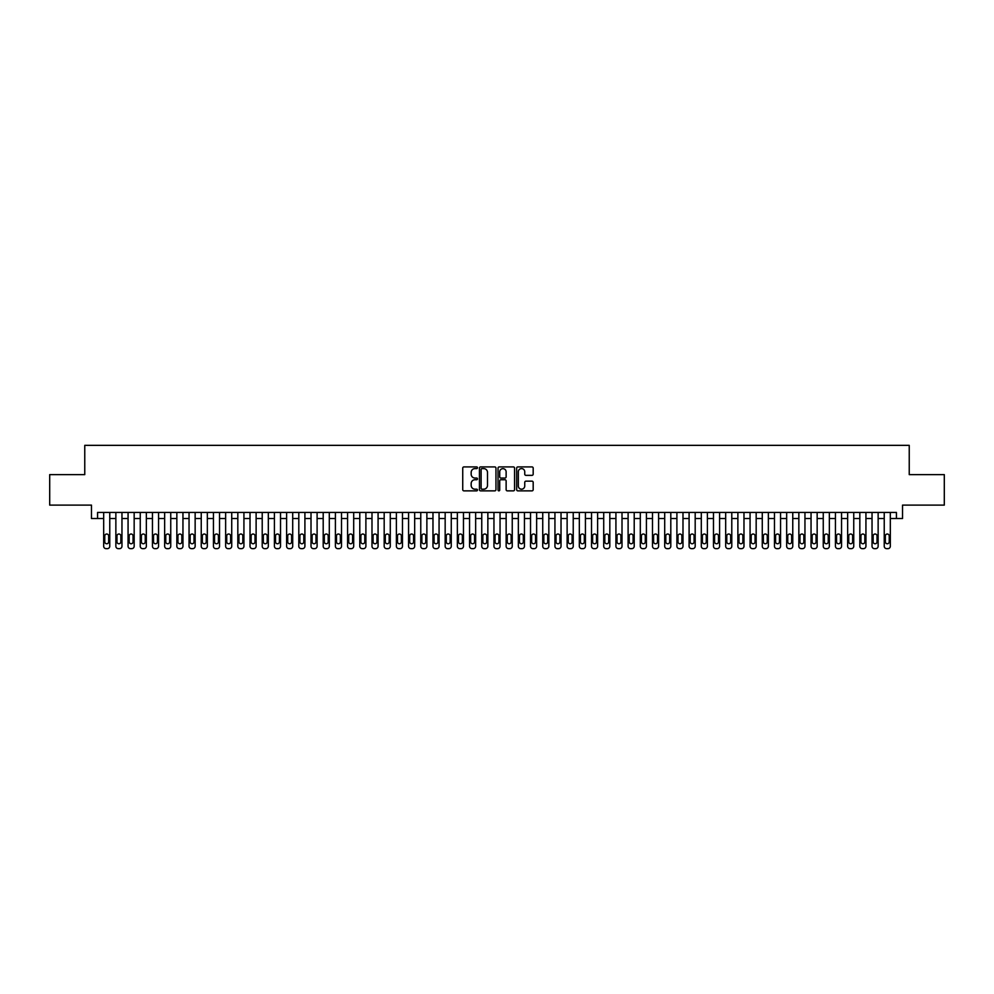 <?xml version="1.0" encoding="UTF-8"?>
<svg xmlns="http://www.w3.org/2000/svg" width="994" height="994" viewBox="0 0 994 994"><rect width="100%" height="100%" fill="white"/><g stroke="black" fill="none" stroke-linecap="round" stroke-linejoin="round"><path stroke-width="1.49" d="M477.48 467.752A0.832 0.832 0 0 0 476.648 466.919L463.925 466.919A1.193 1.193 0 0 0 462.732 468.112L462.732 489.657A1.193 1.193 0 0 0 463.925 490.862L476.648 490.862A0.832 0.832 0 0 0 477.48 490.017A0.832 0.832 0 0 0 476.648 489.185L475.008 489.185A3.827 3.827 0 0 1 471.168 485.358L471.168 483.556A3.827 3.827 0 0 1 475.008 479.729L476.648 479.729A0.832 0.832 0 0 0 477.48 478.884A0.832 0.832 0 0 0 476.648 478.052L475.008 478.052A3.827 3.827 0 0 1 471.168 474.225L471.168 472.423A3.827 3.827 0 0 1 475.008 468.596L476.648 468.596A0.832 0.832 0 0 0 477.48 467.752M531.989 475.356A1.193 1.193 0 0 0 533.182 474.163L533.182 468.112A1.193 1.193 0 0 0 531.989 466.919L517.862 466.919A1.193 1.193 0 0 0 516.669 468.112L516.669 489.657A1.193 1.193 0 0 0 517.862 490.862L531.989 490.862A1.193 1.193 0 0 0 533.182 489.657L533.182 482.363A1.193 1.193 0 0 0 531.989 481.158L525.938 481.158A1.193 1.193 0 0 0 524.745 482.363L524.745 485.979A3.206 3.206 0 0 1 521.539 489.185A3.206 3.206 0 0 1 518.334 485.979L518.334 471.79A3.206 3.206 0 0 1 521.539 468.596A3.206 3.206 0 0 1 524.745 471.79L524.745 474.163A1.193 1.193 0 0 0 525.938 475.356L531.989 475.356M97.574 518.533L97.574 512.432L896.426 512.432L896.426 518.533L902.527 518.533L902.527 505.114L944.3 505.114L944.3 474.623L909.237 474.623L909.237 445.349L84.763 445.349L84.763 474.623L49.7 474.623L49.7 505.114L91.473 505.114L91.473 518.533L103.674 518.533M495.956 468.112A1.193 1.193 0 0 0 494.751 466.919L480.624 466.919A1.193 1.193 0 0 0 479.431 468.112L479.431 489.657A1.193 1.193 0 0 0 480.624 490.862L494.751 490.862A1.193 1.193 0 0 0 495.956 489.657L495.956 468.112M499.249 466.919L513.376 466.919A1.193 1.193 0 0 1 514.569 468.112L514.569 489.657A1.193 1.193 0 0 1 513.376 490.862L507.325 490.862A1.193 1.193 0 0 1 506.132 489.657L506.132 480.922A1.193 1.193 0 0 0 504.927 479.729L500.926 479.729A1.193 1.193 0 0 0 499.721 480.922L499.721 490.017A0.832 0.832 0 0 1 498.889 490.862A0.832 0.832 0 0 1 498.044 490.017L498.044 468.112A1.193 1.193 0 0 1 499.249 466.919M109.762 512.432L109.762 546.215L109.762 518.533L115.863 518.533M121.964 512.432L121.964 546.215L121.964 518.533L128.064 518.533M134.165 512.432L134.165 546.215L134.165 518.533L140.253 518.533M146.354 512.432L146.354 546.215L146.354 518.533L152.455 518.533M158.555 512.432L158.555 546.215L158.555 518.533L164.656 518.533M170.744 512.432L170.744 546.215L170.744 518.533L176.845 518.533M182.946 512.432L182.946 546.215L182.946 518.533L189.046 518.533M195.147 512.432L195.147 546.215L195.147 518.533L201.235 518.533M207.336 512.432L207.336 546.215L207.336 518.533L213.437 518.533M219.537 512.432L219.537 546.215L219.537 518.533L225.638 518.533M231.726 512.432L231.726 546.215L231.726 518.533L237.827 518.533M243.928 512.432L243.928 546.215L243.928 518.533L250.028 518.533M256.117 512.432L256.117 546.215L256.117 518.533L262.217 518.533M268.318 512.432L268.318 546.215L268.318 518.533L274.419 518.533M280.519 512.432L280.519 546.215L280.519 518.533L286.607 518.533M292.708 512.432L292.708 546.215L292.708 518.533L298.809 518.533M304.909 512.432L304.909 546.215L304.909 518.533L311.01 518.533M317.098 512.432L317.098 546.215L317.098 518.533L323.199 518.533M329.3 512.432L329.3 546.215L329.3 518.533L335.4 518.533M341.501 512.432L341.501 546.215L341.501 518.533L347.589 518.533M353.69 512.432L353.69 546.215L353.69 518.533L359.791 518.533M365.891 512.432L365.891 546.215L365.891 518.533L371.992 518.533M378.08 512.432L378.08 546.215L378.08 518.533L384.181 518.533M390.282 512.432L390.282 546.215L390.282 518.533L396.382 518.533M402.483 512.432L402.483 546.215L402.483 518.533L408.571 518.533M414.672 512.432L414.672 546.215L414.672 518.533L420.773 518.533M426.873 512.432L426.873 546.215L426.873 518.533L432.974 518.533M439.062 512.432L439.062 546.215L439.062 518.533L445.163 518.533M451.264 512.432L451.264 546.215L451.264 518.533L457.364 518.533M463.465 512.432L463.465 546.215L463.465 518.533L469.553 518.533M475.654 512.432L475.654 546.215L475.654 518.533L481.755 518.533M487.855 512.432L487.855 546.215L487.855 518.533L493.956 518.533M500.044 512.432L500.044 546.215L500.044 518.533L506.145 518.533M512.245 512.432L512.245 546.215L512.245 518.533L518.346 518.533M524.447 512.432L524.447 546.215L524.447 518.533L530.535 518.533M536.636 512.432L536.636 546.215L536.636 518.533L542.736 518.533M548.837 512.432L548.837 546.215L548.837 518.533L554.938 518.533M561.026 512.432L561.026 546.215L561.026 518.533L567.127 518.533M573.227 512.432L573.227 546.215L573.227 518.533L579.328 518.533M585.429 512.432L585.429 546.215L585.429 518.533L591.517 518.533M597.618 512.432L597.618 546.215L597.618 518.533L603.718 518.533M609.819 512.432L609.819 546.215L609.819 518.533L615.92 518.533M622.008 512.432L622.008 546.215L622.008 518.533L628.109 518.533M634.209 512.432L634.209 546.215L634.209 518.533L640.31 518.533M646.411 512.432L646.411 546.215L646.411 518.533L652.499 518.533M658.6 512.432L658.6 546.215L658.6 518.533L664.7 518.533M670.801 512.432L670.801 546.215L670.801 518.533L676.902 518.533M682.99 512.432L682.99 546.215L682.99 518.533L689.091 518.533M695.191 512.432L695.191 546.215L695.191 518.533L701.292 518.533M707.393 512.432L707.393 546.215L707.393 518.533L713.481 518.533M719.581 512.432L719.581 546.215L719.581 518.533L725.682 518.533M731.783 512.432L731.783 546.215L731.783 518.533L737.883 518.533M743.972 512.432L743.972 546.215L743.972 518.533L750.072 518.533M756.173 512.432L756.173 546.215L756.173 518.533L762.274 518.533M768.362 512.432L768.362 546.215L768.362 518.533L774.463 518.533M780.563 512.432L780.563 546.215L780.563 518.533L786.664 518.533M792.765 512.432L792.765 546.215L792.765 518.533L798.853 518.533M804.954 512.432L804.954 546.215L804.954 518.533L811.054 518.533M817.155 512.432L817.155 546.215L817.155 518.533L823.256 518.533M829.344 512.432L829.344 546.215L829.344 518.533L835.445 518.533M841.545 512.432L841.545 546.215L841.545 518.533L847.646 518.533M853.747 512.432L853.747 546.215L853.747 518.533L859.835 518.533M865.936 512.432L865.936 546.215L865.936 518.533L872.036 518.533M878.137 512.432L878.137 546.215L878.137 518.533L884.238 518.533M890.326 512.432L890.326 546.215L890.326 518.533L896.426 518.533M481.941 468.596A0.832 0.832 0 0 0 481.108 469.429L481.108 488.34A0.832 0.832 0 0 0 481.941 489.185L483.68 489.185A3.827 3.827 0 0 0 487.507 485.358L487.507 472.423A3.827 3.827 0 0 0 483.68 468.596L481.941 468.596M506.132 471.852A3.206 3.206 0 0 0 502.927 468.659A3.206 3.206 0 0 0 499.721 471.852L499.721 476.859A1.193 1.193 0 0 0 500.926 478.052L504.927 478.052A1.193 1.193 0 0 0 506.132 476.859L506.132 471.852M104.768 541.817A1.951 1.951 90 0 0 106.718 543.768A1.951 1.951 90 0 0 108.669 541.817A1.951 1.951 -90 0 1 106.718 543.768A1.951 1.951 -90 0 1 104.768 541.817L104.768 535.965A1.951 1.951 -90 0 1 106.718 534.014A1.951 1.951 -90 0 1 108.669 535.965A1.951 1.951 90 0 0 106.718 534.014A1.951 1.951 90 0 0 104.768 535.965M103.674 512.432L103.674 546.215A2.435 2.435 90 0 0 106.109 548.651L107.327 548.651A2.435 2.435 90 0 0 109.762 546.215M108.669 535.965L108.669 541.817M106.109 548.651L107.327 548.651M116.957 541.817A1.951 1.951 90 0 0 118.92 543.768A1.951 1.951 90 0 0 120.87 541.817A1.951 1.951 -90 0 1 118.92 543.768A1.951 1.951 -90 0 1 116.957 541.817L116.957 535.965A1.951 1.951 -90 0 1 118.92 534.014A1.951 1.951 -90 0 1 120.87 535.965A1.951 1.951 90 0 0 118.92 534.014A1.951 1.951 90 0 0 116.957 535.965M115.863 512.432L115.863 546.215A2.435 2.435 90 0 0 118.298 548.651L119.528 548.651A2.435 2.435 90 0 0 121.964 546.215M129.158 541.817A1.951 1.951 90 0 0 131.109 543.768A1.951 1.951 90 0 0 133.059 541.817A1.951 1.951 -90 0 1 131.109 543.768A1.951 1.951 -90 0 1 129.158 541.817L129.158 535.965A1.951 1.951 -90 0 1 131.109 534.014A1.951 1.951 -90 0 1 133.059 535.965A1.951 1.951 90 0 0 131.109 534.014A1.951 1.951 90 0 0 129.158 535.965M128.064 512.432L128.064 546.215A2.435 2.435 90 0 0 130.5 548.651L131.717 548.651A2.435 2.435 90 0 0 134.165 546.215M141.359 541.817A1.951 1.951 90 0 0 143.31 543.768A1.951 1.951 90 0 0 145.261 541.817A1.951 1.951 -90 0 1 143.31 543.768A1.951 1.951 -90 0 1 141.359 541.817L141.359 535.965A1.951 1.951 -90 0 1 143.31 534.014A1.951 1.951 -90 0 1 145.261 535.965A1.951 1.951 90 0 0 143.31 534.014A1.951 1.951 90 0 0 141.359 535.965M140.253 512.432L140.253 546.215A2.435 2.435 90 0 0 142.701 548.651L143.919 548.651A2.435 2.435 90 0 0 146.354 546.215M153.548 541.817A1.951 1.951 90 0 0 155.499 543.768A1.951 1.951 90 0 0 157.45 541.817A1.951 1.951 -90 0 1 155.499 543.768A1.951 1.951 -90 0 1 153.548 541.817L153.548 535.965A1.951 1.951 -90 0 1 155.499 534.014A1.951 1.951 -90 0 1 157.45 535.965A1.951 1.951 90 0 0 155.499 534.014A1.951 1.951 90 0 0 153.548 535.965M152.455 512.432L152.455 546.215A2.435 2.435 90 0 0 154.89 548.651L156.108 548.651A2.435 2.435 90 0 0 158.555 546.215M120.87 535.965L120.87 541.817M118.298 548.651L119.528 548.651M133.059 535.965L133.059 541.817M130.5 548.651L131.717 548.651M145.261 535.965L145.261 541.817M142.701 548.651L143.919 548.651M157.45 535.965L157.45 541.817M154.89 548.651L156.108 548.651M165.75 541.817A1.951 1.951 90 0 0 167.7 543.768A1.951 1.951 90 0 0 169.651 541.817A1.951 1.951 -90 0 1 167.7 543.768A1.951 1.951 -90 0 1 165.75 541.817L165.75 535.965A1.951 1.951 -90 0 1 167.7 534.014A1.951 1.951 -90 0 1 169.651 535.965A1.951 1.951 90 0 0 167.7 534.014A1.951 1.951 90 0 0 165.75 535.965M164.656 512.432L164.656 546.215A2.435 2.435 90 0 0 167.091 548.651L168.309 548.651A2.435 2.435 90 0 0 170.744 546.215M169.651 535.965L169.651 541.817M167.091 548.651L168.309 548.651M177.938 541.817A1.951 1.951 90 0 0 179.902 543.768A1.951 1.951 90 0 0 181.852 541.817A1.951 1.951 -90 0 1 179.902 543.768A1.951 1.951 -90 0 1 177.938 541.817L177.938 535.965A1.951 1.951 -90 0 1 179.902 534.014A1.951 1.951 -90 0 1 181.852 535.965A1.951 1.951 90 0 0 179.902 534.014A1.951 1.951 90 0 0 177.938 535.965M176.845 512.432L176.845 546.215A2.435 2.435 90 0 0 179.28 548.651L180.51 548.651A2.435 2.435 90 0 0 182.946 546.215M190.14 541.817A1.951 1.951 90 0 0 192.09 543.768A1.951 1.951 90 0 0 194.041 541.817A1.951 1.951 -90 0 1 192.09 543.768A1.951 1.951 -90 0 1 190.14 541.817L190.14 535.965A1.951 1.951 -90 0 1 192.09 534.014A1.951 1.951 -90 0 1 194.041 535.965A1.951 1.951 90 0 0 192.09 534.014A1.951 1.951 90 0 0 190.14 535.965M189.046 512.432L189.046 546.215A2.435 2.435 90 0 0 191.482 548.651L192.699 548.651A2.435 2.435 90 0 0 195.147 546.215M202.341 541.817A1.951 1.951 90 0 0 204.292 543.768A1.951 1.951 90 0 0 206.243 541.817A1.951 1.951 -90 0 1 204.292 543.768A1.951 1.951 -90 0 1 202.341 541.817L202.341 535.965A1.951 1.951 -90 0 1 204.292 534.014A1.951 1.951 -90 0 1 206.243 535.965A1.951 1.951 90 0 0 204.292 534.014A1.951 1.951 90 0 0 202.341 535.965M201.235 512.432L201.235 546.215A2.435 2.435 90 0 0 203.683 548.651L204.901 548.651A2.435 2.435 90 0 0 207.336 546.215M214.53 541.817A1.951 1.951 90 0 0 216.481 543.768A1.951 1.951 90 0 0 218.431 541.817A1.951 1.951 -90 0 1 216.481 543.768A1.951 1.951 -90 0 1 214.53 541.817L214.53 535.965A1.951 1.951 -90 0 1 216.481 534.014A1.951 1.951 -90 0 1 218.431 535.965A1.951 1.951 90 0 0 216.481 534.014A1.951 1.951 90 0 0 214.53 535.965M213.437 512.432L213.437 546.215A2.435 2.435 90 0 0 215.872 548.651L217.09 548.651A2.435 2.435 90 0 0 219.537 546.215M226.731 541.817A1.951 1.951 90 0 0 228.682 543.768A1.951 1.951 90 0 0 230.633 541.817A1.951 1.951 -90 0 1 228.682 543.768A1.951 1.951 -90 0 1 226.731 541.817L226.731 535.965A1.951 1.951 -90 0 1 228.682 534.014A1.951 1.951 -90 0 1 230.633 535.965A1.951 1.951 90 0 0 228.682 534.014A1.951 1.951 90 0 0 226.731 535.965M225.638 512.432L225.638 546.215A2.435 2.435 90 0 0 228.073 548.651L229.291 548.651A2.435 2.435 90 0 0 231.726 546.215M181.852 535.965L181.852 541.817M179.28 548.651L180.51 548.651M194.041 535.965L194.041 541.817M191.482 548.651L192.699 548.651M206.243 535.965L206.243 541.817M203.683 548.651L204.901 548.651M218.431 535.965L218.431 541.817M215.872 548.651L217.09 548.651M230.633 535.965L230.633 541.817M228.073 548.651L229.291 548.651M238.92 541.817A1.951 1.951 90 0 0 240.883 543.768A1.951 1.951 90 0 0 242.834 541.817A1.951 1.951 -90 0 1 240.883 543.768A1.951 1.951 -90 0 1 238.92 541.817L238.92 535.965A1.951 1.951 -90 0 1 240.883 534.014A1.951 1.951 -90 0 1 242.834 535.965A1.951 1.951 90 0 0 240.883 534.014A1.951 1.951 90 0 0 238.92 535.965M237.827 512.432L237.827 546.215A2.435 2.435 90 0 0 240.262 548.651L241.492 548.651A2.435 2.435 90 0 0 243.928 546.215M242.834 535.965L242.834 541.817M240.262 548.651L241.492 548.651M251.122 541.817A1.951 1.951 90 0 0 253.072 543.768A1.951 1.951 90 0 0 255.023 541.817A1.951 1.951 -90 0 1 253.072 543.768A1.951 1.951 -90 0 1 251.122 541.817L251.122 535.965A1.951 1.951 -90 0 1 253.072 534.014A1.951 1.951 -90 0 1 255.023 535.965A1.951 1.951 90 0 0 253.072 534.014A1.951 1.951 90 0 0 251.122 535.965M250.028 512.432L250.028 546.215A2.435 2.435 90 0 0 252.464 548.651L253.681 548.651A2.435 2.435 90 0 0 256.117 546.215M255.023 535.965L255.023 541.817M252.464 548.651L253.681 548.651M263.323 541.817A1.951 1.951 90 0 0 265.274 543.768A1.951 1.951 90 0 0 267.224 541.817A1.951 1.951 -90 0 1 265.274 543.768A1.951 1.951 -90 0 1 263.323 541.817L263.323 535.965A1.951 1.951 -90 0 1 265.274 534.014A1.951 1.951 -90 0 1 267.224 535.965A1.951 1.951 90 0 0 265.274 534.014A1.951 1.951 90 0 0 263.323 535.965M262.217 512.432L262.217 546.215A2.435 2.435 90 0 0 264.665 548.651L265.883 548.651A2.435 2.435 90 0 0 268.318 546.215M267.224 535.965L267.224 541.817M264.665 548.651L265.883 548.651M275.512 541.817A1.951 1.951 90 0 0 277.463 543.768A1.951 1.951 90 0 0 279.413 541.817A1.951 1.951 -90 0 1 277.463 543.768A1.951 1.951 -90 0 1 275.512 541.817L275.512 535.965A1.951 1.951 -90 0 1 277.463 534.014A1.951 1.951 -90 0 1 279.413 535.965A1.951 1.951 90 0 0 277.463 534.014A1.951 1.951 90 0 0 275.512 535.965M274.419 512.432L274.419 546.215A2.435 2.435 90 0 0 276.854 548.651L278.072 548.651A2.435 2.435 90 0 0 280.519 546.215M279.413 535.965L279.413 541.817M276.854 548.651L278.072 548.651M287.713 541.817A1.951 1.951 90 0 0 289.664 543.768A1.951 1.951 90 0 0 291.615 541.817A1.951 1.951 -90 0 1 289.664 543.768A1.951 1.951 -90 0 1 287.713 541.817L287.713 535.965A1.951 1.951 -90 0 1 289.664 534.014A1.951 1.951 -90 0 1 291.615 535.965A1.951 1.951 90 0 0 289.664 534.014A1.951 1.951 90 0 0 287.713 535.965M286.607 512.432L286.607 546.215A2.435 2.435 90 0 0 289.055 548.651L290.273 548.651A2.435 2.435 90 0 0 292.708 546.215M291.615 535.965L291.615 541.817M289.055 548.651L290.273 548.651M299.902 541.817A1.951 1.951 90 0 0 301.853 543.768A1.951 1.951 90 0 0 303.816 541.817A1.951 1.951 -90 0 1 301.853 543.768A1.951 1.951 -90 0 1 299.902 541.817L299.902 535.965A1.951 1.951 -90 0 1 301.853 534.014A1.951 1.951 -90 0 1 303.816 535.965A1.951 1.951 90 0 0 301.853 534.014A1.951 1.951 90 0 0 299.902 535.965M298.809 512.432L298.809 546.215A2.435 2.435 90 0 0 301.244 548.651L302.474 548.651A2.435 2.435 90 0 0 304.909 546.215M303.816 535.965L303.816 541.817M301.244 548.651L302.474 548.651M312.104 541.817A1.951 1.951 90 0 0 314.054 543.768A1.951 1.951 90 0 0 316.005 541.817A1.951 1.951 -90 0 1 314.054 543.768A1.951 1.951 -90 0 1 312.104 541.817L312.104 535.965A1.951 1.951 -90 0 1 314.054 534.014A1.951 1.951 -90 0 1 316.005 535.965A1.951 1.951 90 0 0 314.054 534.014A1.951 1.951 90 0 0 312.104 535.965M311.01 512.432L311.01 546.215A2.435 2.435 90 0 0 313.445 548.651L314.663 548.651A2.435 2.435 90 0 0 317.098 546.215M324.305 541.817A1.951 1.951 90 0 0 326.256 543.768A1.951 1.951 90 0 0 328.206 541.817A1.951 1.951 -90 0 1 326.256 543.768A1.951 1.951 -90 0 1 324.305 541.817L324.305 535.965A1.951 1.951 -90 0 1 326.256 534.014A1.951 1.951 -90 0 1 328.206 535.965A1.951 1.951 90 0 0 326.256 534.014A1.951 1.951 90 0 0 324.305 535.965M323.199 512.432L323.199 546.215A2.435 2.435 90 0 0 325.647 548.651L326.864 548.651A2.435 2.435 90 0 0 329.3 546.215M336.494 541.817A1.951 1.951 90 0 0 338.445 543.768A1.951 1.951 90 0 0 340.395 541.817A1.951 1.951 -90 0 1 338.445 543.768A1.951 1.951 -90 0 1 336.494 541.817L336.494 535.965A1.951 1.951 -90 0 1 338.445 534.014A1.951 1.951 -90 0 1 340.395 535.965A1.951 1.951 90 0 0 338.445 534.014A1.951 1.951 90 0 0 336.494 535.965M335.4 512.432L335.4 546.215A2.435 2.435 90 0 0 337.836 548.651L339.053 548.651A2.435 2.435 90 0 0 341.501 546.215M348.695 541.817A1.951 1.951 90 0 0 350.646 543.768A1.951 1.951 90 0 0 352.597 541.817A1.951 1.951 -90 0 1 350.646 543.768A1.951 1.951 -90 0 1 348.695 541.817L348.695 535.965A1.951 1.951 -90 0 1 350.646 534.014A1.951 1.951 -90 0 1 352.597 535.965A1.951 1.951 90 0 0 350.646 534.014A1.951 1.951 90 0 0 348.695 535.965M347.589 512.432L347.589 546.215A2.435 2.435 90 0 0 350.037 548.651L351.255 548.651A2.435 2.435 90 0 0 353.69 546.215M360.884 541.817A1.951 1.951 90 0 0 362.835 543.768A1.951 1.951 90 0 0 364.798 541.817A1.951 1.951 -90 0 1 362.835 543.768A1.951 1.951 -90 0 1 360.884 541.817L360.884 535.965A1.951 1.951 -90 0 1 362.835 534.014A1.951 1.951 -90 0 1 364.798 535.965A1.951 1.951 90 0 0 362.835 534.014A1.951 1.951 90 0 0 360.884 535.965M359.791 512.432L359.791 546.215A2.435 2.435 90 0 0 362.226 548.651L363.456 548.651A2.435 2.435 90 0 0 365.891 546.215M373.085 541.817A1.951 1.951 90 0 0 375.036 543.768A1.951 1.951 90 0 0 376.987 541.817A1.951 1.951 -90 0 1 375.036 543.768A1.951 1.951 -90 0 1 373.085 541.817L373.085 535.965A1.951 1.951 -90 0 1 375.036 534.014A1.951 1.951 -90 0 1 376.987 535.965A1.951 1.951 90 0 0 375.036 534.014A1.951 1.951 90 0 0 373.085 535.965M371.992 512.432L371.992 546.215A2.435 2.435 90 0 0 374.427 548.651L375.645 548.651A2.435 2.435 90 0 0 378.08 546.215M385.287 541.817A1.951 1.951 90 0 0 387.238 543.768A1.951 1.951 90 0 0 389.188 541.817A1.951 1.951 -90 0 1 387.238 543.768A1.951 1.951 -90 0 1 385.287 541.817L385.287 535.965A1.951 1.951 -90 0 1 387.238 534.014A1.951 1.951 -90 0 1 389.188 535.965A1.951 1.951 90 0 0 387.238 534.014A1.951 1.951 90 0 0 385.287 535.965M384.181 512.432L384.181 546.215A2.435 2.435 90 0 0 386.629 548.651L387.846 548.651A2.435 2.435 90 0 0 390.282 546.215M397.476 541.817A1.951 1.951 90 0 0 399.426 543.768A1.951 1.951 90 0 0 401.377 541.817A1.951 1.951 -90 0 1 399.426 543.768A1.951 1.951 -90 0 1 397.476 541.817L397.476 535.965A1.951 1.951 -90 0 1 399.426 534.014A1.951 1.951 -90 0 1 401.377 535.965A1.951 1.951 90 0 0 399.426 534.014A1.951 1.951 90 0 0 397.476 535.965M396.382 512.432L396.382 546.215A2.435 2.435 90 0 0 398.818 548.651L400.035 548.651A2.435 2.435 90 0 0 402.483 546.215M409.677 541.817A1.951 1.951 90 0 0 411.628 543.768A1.951 1.951 90 0 0 413.579 541.817A1.951 1.951 -90 0 1 411.628 543.768A1.951 1.951 -90 0 1 409.677 541.817L409.677 535.965A1.951 1.951 -90 0 1 411.628 534.014A1.951 1.951 -90 0 1 413.579 535.965A1.951 1.951 90 0 0 411.628 534.014A1.951 1.951 90 0 0 409.677 535.965M408.571 512.432L408.571 546.215A2.435 2.435 90 0 0 411.019 548.651L412.237 548.651A2.435 2.435 90 0 0 414.672 546.215M421.866 541.817A1.951 1.951 90 0 0 423.817 543.768A1.951 1.951 90 0 0 425.767 541.817A1.951 1.951 -90 0 1 423.817 543.768A1.951 1.951 -90 0 1 421.866 541.817L421.866 535.965A1.951 1.951 -90 0 1 423.817 534.014A1.951 1.951 -90 0 1 425.767 535.965A1.951 1.951 90 0 0 423.817 534.014A1.951 1.951 90 0 0 421.866 535.965M420.773 512.432L420.773 546.215A2.435 2.435 90 0 0 423.208 548.651L424.438 548.651A2.435 2.435 90 0 0 426.873 546.215M434.067 541.817A1.951 1.951 90 0 0 436.018 543.768A1.951 1.951 90 0 0 437.969 541.817A1.951 1.951 -90 0 1 436.018 543.768A1.951 1.951 -90 0 1 434.067 541.817L434.067 535.965A1.951 1.951 -90 0 1 436.018 534.014A1.951 1.951 -90 0 1 437.969 535.965A1.951 1.951 90 0 0 436.018 534.014A1.951 1.951 90 0 0 434.067 535.965M432.974 512.432L432.974 546.215A2.435 2.435 90 0 0 435.409 548.651L436.627 548.651A2.435 2.435 90 0 0 439.062 546.215M446.269 541.817A1.951 1.951 90 0 0 448.219 543.768A1.951 1.951 90 0 0 450.17 541.817A1.951 1.951 -90 0 1 448.219 543.768A1.951 1.951 -90 0 1 446.269 541.817L446.269 535.965A1.951 1.951 -90 0 1 448.219 534.014A1.951 1.951 -90 0 1 450.17 535.965A1.951 1.951 90 0 0 448.219 534.014A1.951 1.951 90 0 0 446.269 535.965M445.163 512.432L445.163 546.215A2.435 2.435 90 0 0 447.611 548.651L448.828 548.651A2.435 2.435 90 0 0 451.264 546.215M458.458 541.817A1.951 1.951 90 0 0 460.408 543.768A1.951 1.951 90 0 0 462.359 541.817A1.951 1.951 -90 0 1 460.408 543.768A1.951 1.951 -90 0 1 458.458 541.817L458.458 535.965A1.951 1.951 -90 0 1 460.408 534.014A1.951 1.951 -90 0 1 462.359 535.965A1.951 1.951 90 0 0 460.408 534.014A1.951 1.951 90 0 0 458.458 535.965M457.364 512.432L457.364 546.215A2.435 2.435 90 0 0 459.8 548.651L461.017 548.651A2.435 2.435 90 0 0 463.465 546.215M470.659 541.817A1.951 1.951 90 0 0 472.61 543.768A1.951 1.951 90 0 0 474.56 541.817A1.951 1.951 -90 0 1 472.61 543.768A1.951 1.951 -90 0 1 470.659 541.817L470.659 535.965A1.951 1.951 -90 0 1 472.61 534.014A1.951 1.951 -90 0 1 474.56 535.965A1.951 1.951 90 0 0 472.61 534.014A1.951 1.951 90 0 0 470.659 535.965M469.553 512.432L469.553 546.215A2.435 2.435 90 0 0 472.001 548.651L473.219 548.651A2.435 2.435 90 0 0 475.654 546.215M482.848 541.817A1.951 1.951 90 0 0 484.799 543.768A1.951 1.951 90 0 0 486.749 541.817A1.951 1.951 -90 0 1 484.799 543.768A1.951 1.951 -90 0 1 482.848 541.817L482.848 535.965A1.951 1.951 -90 0 1 484.799 534.014A1.951 1.951 -90 0 1 486.749 535.965A1.951 1.951 90 0 0 484.799 534.014A1.951 1.951 90 0 0 482.848 535.965M481.755 512.432L481.755 546.215A2.435 2.435 90 0 0 484.19 548.651L485.407 548.651A2.435 2.435 90 0 0 487.855 546.215M495.049 541.817A1.951 1.951 90 0 0 497 543.768A1.951 1.951 90 0 0 498.951 541.817A1.951 1.951 -90 0 1 497 543.768A1.951 1.951 -90 0 1 495.049 541.817L495.049 535.965A1.951 1.951 -90 0 1 497 534.014A1.951 1.951 -90 0 1 498.951 535.965A1.951 1.951 90 0 0 497 534.014A1.951 1.951 90 0 0 495.049 535.965M493.956 512.432L493.956 546.215A2.435 2.435 90 0 0 496.391 548.651L497.609 548.651A2.435 2.435 90 0 0 500.044 546.215M507.251 541.817A1.951 1.951 90 0 0 509.201 543.768A1.951 1.951 90 0 0 511.152 541.817A1.951 1.951 -90 0 1 509.201 543.768A1.951 1.951 -90 0 1 507.251 541.817L507.251 535.965A1.951 1.951 -90 0 1 509.201 534.014A1.951 1.951 -90 0 1 511.152 535.965A1.951 1.951 90 0 0 509.201 534.014A1.951 1.951 90 0 0 507.251 535.965M506.145 512.432L506.145 546.215A2.435 2.435 90 0 0 508.593 548.651L509.81 548.651A2.435 2.435 90 0 0 512.245 546.215M519.44 541.817A1.951 1.951 90 0 0 521.39 543.768A1.951 1.951 90 0 0 523.341 541.817A1.951 1.951 -90 0 1 521.39 543.768A1.951 1.951 -90 0 1 519.44 541.817L519.44 535.965A1.951 1.951 -90 0 1 521.39 534.014A1.951 1.951 -90 0 1 523.341 535.965A1.951 1.951 90 0 0 521.39 534.014A1.951 1.951 90 0 0 519.44 535.965M518.346 512.432L518.346 546.215A2.435 2.435 90 0 0 520.781 548.651L521.999 548.651A2.435 2.435 90 0 0 524.447 546.215M316.005 535.965L316.005 541.817M313.445 548.651L314.663 548.651M328.206 535.965L328.206 541.817M325.647 548.651L326.864 548.651M340.395 535.965L340.395 541.817M337.836 548.651L339.053 548.651M352.597 535.965L352.597 541.817M350.037 548.651L351.255 548.651M364.798 535.965L364.798 541.817M362.226 548.651L363.456 548.651M376.987 535.965L376.987 541.817M374.427 548.651L375.645 548.651M389.188 535.965L389.188 541.817M386.629 548.651L387.846 548.651M401.377 535.965L401.377 541.817M398.818 548.651L400.035 548.651M413.579 535.965L413.579 541.817M411.019 548.651L412.237 548.651M425.767 535.965L425.767 541.817M423.208 548.651L424.438 548.651M437.969 535.965L437.969 541.817M435.409 548.651L436.627 548.651M450.17 535.965L450.17 541.817M447.611 548.651L448.828 548.651M462.359 535.965L462.359 541.817M459.8 548.651L461.017 548.651M474.56 535.965L474.56 541.817M472.001 548.651L473.219 548.651M486.749 535.965L486.749 541.817M484.19 548.651L485.407 548.651M498.951 535.965L498.951 541.817M496.391 548.651L497.609 548.651M511.152 535.965L511.152 541.817M508.593 548.651L509.81 548.651M523.341 535.965L523.341 541.817M520.781 548.651L521.999 548.651M531.641 541.817A1.951 1.951 90 0 0 533.592 543.768A1.951 1.951 90 0 0 535.542 541.817A1.951 1.951 -90 0 1 533.592 543.768A1.951 1.951 -90 0 1 531.641 541.817L531.641 535.965A1.951 1.951 -90 0 1 533.592 534.014A1.951 1.951 -90 0 1 535.542 535.965A1.951 1.951 90 0 0 533.592 534.014A1.951 1.951 90 0 0 531.641 535.965M530.535 512.432L530.535 546.215A2.435 2.435 90 0 0 532.983 548.651L534.2 548.651A2.435 2.435 90 0 0 536.636 546.215M543.83 541.817A1.951 1.951 90 0 0 545.781 543.768A1.951 1.951 90 0 0 547.731 541.817A1.951 1.951 -90 0 1 545.781 543.768A1.951 1.951 -90 0 1 543.83 541.817L543.83 535.965A1.951 1.951 -90 0 1 545.781 534.014A1.951 1.951 -90 0 1 547.731 535.965A1.951 1.951 90 0 0 545.781 534.014A1.951 1.951 90 0 0 543.83 535.965M542.736 512.432L542.736 546.215A2.435 2.435 90 0 0 545.172 548.651L546.389 548.651A2.435 2.435 90 0 0 548.837 546.215M556.031 541.817A1.951 1.951 90 0 0 557.982 543.768A1.951 1.951 90 0 0 559.933 541.817A1.951 1.951 -90 0 1 557.982 543.768A1.951 1.951 -90 0 1 556.031 541.817L556.031 535.965A1.951 1.951 -90 0 1 557.982 534.014A1.951 1.951 -90 0 1 559.933 535.965A1.951 1.951 90 0 0 557.982 534.014A1.951 1.951 90 0 0 556.031 535.965M554.938 512.432L554.938 546.215A2.435 2.435 90 0 0 557.373 548.651L558.591 548.651A2.435 2.435 90 0 0 561.026 546.215M568.233 541.817A1.951 1.951 90 0 0 570.183 543.768A1.951 1.951 90 0 0 572.134 541.817A1.951 1.951 -90 0 1 570.183 543.768A1.951 1.951 -90 0 1 568.233 541.817L568.233 535.965A1.951 1.951 -90 0 1 570.183 534.014A1.951 1.951 -90 0 1 572.134 535.965A1.951 1.951 90 0 0 570.183 534.014A1.951 1.951 90 0 0 568.233 535.965M567.127 512.432L567.127 546.215A2.435 2.435 90 0 0 569.562 548.651L570.792 548.651A2.435 2.435 90 0 0 573.227 546.215M580.421 541.817A1.951 1.951 90 0 0 582.372 543.768A1.951 1.951 90 0 0 584.323 541.817A1.951 1.951 -90 0 1 582.372 543.768A1.951 1.951 -90 0 1 580.421 541.817L580.421 535.965A1.951 1.951 -90 0 1 582.372 534.014A1.951 1.951 -90 0 1 584.323 535.965A1.951 1.951 90 0 0 582.372 534.014A1.951 1.951 90 0 0 580.421 535.965M579.328 512.432L579.328 546.215A2.435 2.435 90 0 0 581.763 548.651L582.981 548.651A2.435 2.435 90 0 0 585.429 546.215M592.623 541.817A1.951 1.951 90 0 0 594.574 543.768A1.951 1.951 90 0 0 596.524 541.817A1.951 1.951 -90 0 1 594.574 543.768A1.951 1.951 -90 0 1 592.623 541.817L592.623 535.965A1.951 1.951 -90 0 1 594.574 534.014A1.951 1.951 -90 0 1 596.524 535.965A1.951 1.951 90 0 0 594.574 534.014A1.951 1.951 90 0 0 592.623 535.965M591.517 512.432L591.517 546.215A2.435 2.435 90 0 0 593.965 548.651L595.182 548.651A2.435 2.435 90 0 0 597.618 546.215M604.812 541.817A1.951 1.951 90 0 0 606.762 543.768A1.951 1.951 90 0 0 608.713 541.817A1.951 1.951 -90 0 1 606.762 543.768A1.951 1.951 -90 0 1 604.812 541.817L604.812 535.965A1.951 1.951 -90 0 1 606.762 534.014A1.951 1.951 -90 0 1 608.713 535.965A1.951 1.951 90 0 0 606.762 534.014A1.951 1.951 90 0 0 604.812 535.965M603.718 512.432L603.718 546.215A2.435 2.435 90 0 0 606.154 548.651L607.371 548.651A2.435 2.435 90 0 0 609.819 546.215M617.013 541.817A1.951 1.951 90 0 0 618.964 543.768A1.951 1.951 90 0 0 620.915 541.817A1.951 1.951 -90 0 1 618.964 543.768A1.951 1.951 -90 0 1 617.013 541.817L617.013 535.965A1.951 1.951 -90 0 1 618.964 534.014A1.951 1.951 -90 0 1 620.915 535.965A1.951 1.951 90 0 0 618.964 534.014A1.951 1.951 90 0 0 617.013 535.965M615.92 512.432L615.92 546.215A2.435 2.435 90 0 0 618.355 548.651L619.573 548.651A2.435 2.435 90 0 0 622.008 546.215M629.202 541.817A1.951 1.951 90 0 0 631.165 543.768A1.951 1.951 90 0 0 633.116 541.817A1.951 1.951 -90 0 1 631.165 543.768A1.951 1.951 -90 0 1 629.202 541.817L629.202 535.965A1.951 1.951 -90 0 1 631.165 534.014A1.951 1.951 -90 0 1 633.116 535.965A1.951 1.951 90 0 0 631.165 534.014A1.951 1.951 90 0 0 629.202 535.965M628.109 512.432L628.109 546.215A2.435 2.435 90 0 0 630.544 548.651L631.774 548.651A2.435 2.435 90 0 0 634.209 546.215M641.403 541.817A1.951 1.951 90 0 0 643.354 543.768A1.951 1.951 90 0 0 645.305 541.817A1.951 1.951 -90 0 1 643.354 543.768A1.951 1.951 -90 0 1 641.403 541.817L641.403 535.965A1.951 1.951 -90 0 1 643.354 534.014A1.951 1.951 -90 0 1 645.305 535.965A1.951 1.951 90 0 0 643.354 534.014A1.951 1.951 90 0 0 641.403 535.965M640.31 512.432L640.31 546.215A2.435 2.435 90 0 0 642.745 548.651L643.963 548.651A2.435 2.435 90 0 0 646.411 546.215M535.542 535.965L535.542 541.817M532.983 548.651L534.2 548.651M547.731 535.965L547.731 541.817M545.172 548.651L546.389 548.651M559.933 535.965L559.933 541.817M557.373 548.651L558.591 548.651M572.134 535.965L572.134 541.817M569.562 548.651L570.792 548.651M584.323 535.965L584.323 541.817M581.763 548.651L582.981 548.651M596.524 535.965L596.524 541.817M593.965 548.651L595.182 548.651M608.713 535.965L608.713 541.817M606.154 548.651L607.371 548.651M620.915 535.965L620.915 541.817M618.355 548.651L619.573 548.651M633.116 535.965L633.116 541.817M630.544 548.651L631.774 548.651M645.305 535.965L645.305 541.817M642.745 548.651L643.963 548.651M653.605 541.817A1.951 1.951 90 0 0 655.555 543.768A1.951 1.951 90 0 0 657.506 541.817A1.951 1.951 -90 0 1 655.555 543.768A1.951 1.951 -90 0 1 653.605 541.817L653.605 535.965A1.951 1.951 -90 0 1 655.555 534.014A1.951 1.951 -90 0 1 657.506 535.965A1.951 1.951 90 0 0 655.555 534.014A1.951 1.951 90 0 0 653.605 535.965M652.499 512.432L652.499 546.215A2.435 2.435 90 0 0 654.947 548.651L656.164 548.651A2.435 2.435 90 0 0 658.6 546.215M657.506 535.965L657.506 541.817M654.947 548.651L656.164 548.651M665.794 541.817A1.951 1.951 90 0 0 667.744 543.768A1.951 1.951 90 0 0 669.695 541.817A1.951 1.951 -90 0 1 667.744 543.768A1.951 1.951 -90 0 1 665.794 541.817L665.794 535.965A1.951 1.951 -90 0 1 667.744 534.014A1.951 1.951 -90 0 1 669.695 535.965A1.951 1.951 90 0 0 667.744 534.014A1.951 1.951 90 0 0 665.794 535.965M664.7 512.432L664.7 546.215A2.435 2.435 90 0 0 667.136 548.651L668.353 548.651A2.435 2.435 90 0 0 670.801 546.215M677.995 541.817A1.951 1.951 90 0 0 679.946 543.768A1.951 1.951 90 0 0 681.896 541.817A1.951 1.951 -90 0 1 679.946 543.768A1.951 1.951 -90 0 1 677.995 541.817L677.995 535.965A1.951 1.951 -90 0 1 679.946 534.014A1.951 1.951 -90 0 1 681.896 535.965A1.951 1.951 90 0 0 679.946 534.014A1.951 1.951 90 0 0 677.995 535.965M676.902 512.432L676.902 546.215A2.435 2.435 90 0 0 679.337 548.651L680.555 548.651A2.435 2.435 90 0 0 682.99 546.215M690.184 541.817A1.951 1.951 90 0 0 692.147 543.768A1.951 1.951 90 0 0 694.098 541.817A1.951 1.951 -90 0 1 692.147 543.768A1.951 1.951 -90 0 1 690.184 541.817L690.184 535.965A1.951 1.951 -90 0 1 692.147 534.014A1.951 1.951 -90 0 1 694.098 535.965A1.951 1.951 90 0 0 692.147 534.014A1.951 1.951 90 0 0 690.184 535.965M689.091 512.432L689.091 546.215A2.435 2.435 90 0 0 691.526 548.651L692.756 548.651A2.435 2.435 90 0 0 695.191 546.215M702.385 541.817A1.951 1.951 90 0 0 704.336 543.768A1.951 1.951 90 0 0 706.287 541.817A1.951 1.951 -90 0 1 704.336 543.768A1.951 1.951 -90 0 1 702.385 541.817L702.385 535.965A1.951 1.951 -90 0 1 704.336 534.014A1.951 1.951 -90 0 1 706.287 535.965A1.951 1.951 90 0 0 704.336 534.014A1.951 1.951 90 0 0 702.385 535.965M701.292 512.432L701.292 546.215A2.435 2.435 90 0 0 703.727 548.651L704.945 548.651A2.435 2.435 90 0 0 707.393 546.215M714.587 541.817A1.951 1.951 90 0 0 716.537 543.768A1.951 1.951 90 0 0 718.488 541.817A1.951 1.951 -90 0 1 716.537 543.768A1.951 1.951 -90 0 1 714.587 541.817L714.587 535.965A1.951 1.951 -90 0 1 716.537 534.014A1.951 1.951 -90 0 1 718.488 535.965A1.951 1.951 90 0 0 716.537 534.014A1.951 1.951 90 0 0 714.587 535.965M713.481 512.432L713.481 546.215A2.435 2.435 90 0 0 715.928 548.651L717.146 548.651A2.435 2.435 90 0 0 719.581 546.215M726.776 541.817A1.951 1.951 90 0 0 728.726 543.768A1.951 1.951 90 0 0 730.677 541.817A1.951 1.951 -90 0 1 728.726 543.768A1.951 1.951 -90 0 1 726.776 541.817L726.776 535.965A1.951 1.951 -90 0 1 728.726 534.014A1.951 1.951 -90 0 1 730.677 535.965A1.951 1.951 90 0 0 728.726 534.014A1.951 1.951 90 0 0 726.776 535.965M725.682 512.432L725.682 546.215A2.435 2.435 90 0 0 728.117 548.651L729.335 548.651A2.435 2.435 90 0 0 731.783 546.215M738.977 541.817A1.951 1.951 90 0 0 740.928 543.768A1.951 1.951 90 0 0 742.878 541.817A1.951 1.951 -90 0 1 740.928 543.768A1.951 1.951 -90 0 1 738.977 541.817L738.977 535.965A1.951 1.951 -90 0 1 740.928 534.014A1.951 1.951 -90 0 1 742.878 535.965A1.951 1.951 90 0 0 740.928 534.014A1.951 1.951 90 0 0 738.977 535.965M737.883 512.432L737.883 546.215A2.435 2.435 90 0 0 740.319 548.651L741.536 548.651A2.435 2.435 90 0 0 743.972 546.215M751.166 541.817A1.951 1.951 90 0 0 753.117 543.768A1.951 1.951 90 0 0 755.08 541.817A1.951 1.951 -90 0 1 753.117 543.768A1.951 1.951 -90 0 1 751.166 541.817L751.166 535.965A1.951 1.951 -90 0 1 753.117 534.014A1.951 1.951 -90 0 1 755.08 535.965A1.951 1.951 90 0 0 753.117 534.014A1.951 1.951 90 0 0 751.166 535.965M750.072 512.432L750.072 546.215A2.435 2.435 90 0 0 752.508 548.651L753.738 548.651A2.435 2.435 90 0 0 756.173 546.215M763.367 541.817A1.951 1.951 90 0 0 765.318 543.768A1.951 1.951 90 0 0 767.269 541.817A1.951 1.951 -90 0 1 765.318 543.768A1.951 1.951 -90 0 1 763.367 541.817L763.367 535.965A1.951 1.951 -90 0 1 765.318 534.014A1.951 1.951 -90 0 1 767.269 535.965A1.951 1.951 90 0 0 765.318 534.014A1.951 1.951 90 0 0 763.367 535.965M762.274 512.432L762.274 546.215A2.435 2.435 90 0 0 764.709 548.651L765.927 548.651A2.435 2.435 90 0 0 768.362 546.215M775.568 541.817A1.951 1.951 90 0 0 777.519 543.768A1.951 1.951 90 0 0 779.47 541.817A1.951 1.951 -90 0 1 777.519 543.768A1.951 1.951 -90 0 1 775.568 541.817L775.568 535.965A1.951 1.951 -90 0 1 777.519 534.014A1.951 1.951 -90 0 1 779.47 535.965A1.951 1.951 90 0 0 777.519 534.014A1.951 1.951 90 0 0 775.568 535.965M774.463 512.432L774.463 546.215A2.435 2.435 90 0 0 776.91 548.651L778.128 548.651A2.435 2.435 90 0 0 780.563 546.215M669.695 535.965L669.695 541.817M667.136 548.651L668.353 548.651M681.896 535.965L681.896 541.817M679.337 548.651L680.555 548.651M694.098 535.965L694.098 541.817M691.526 548.651L692.756 548.651M706.287 535.965L706.287 541.817M703.727 548.651L704.945 548.651M718.488 535.965L718.488 541.817M715.928 548.651L717.146 548.651M730.677 535.965L730.677 541.817M728.117 548.651L729.335 548.651M742.878 535.965L742.878 541.817M740.319 548.651L741.536 548.651M755.08 535.965L755.08 541.817M752.508 548.651L753.738 548.651M767.269 535.965L767.269 541.817M764.709 548.651L765.927 548.651M779.47 535.965L779.47 541.817M776.91 548.651L778.128 548.651M787.757 541.817A1.951 1.951 90 0 0 789.708 543.768A1.951 1.951 90 0 0 791.659 541.817A1.951 1.951 -90 0 1 789.708 543.768A1.951 1.951 -90 0 1 787.757 541.817L787.757 535.965A1.951 1.951 -90 0 1 789.708 534.014A1.951 1.951 -90 0 1 791.659 535.965A1.951 1.951 90 0 0 789.708 534.014A1.951 1.951 90 0 0 787.757 535.965M786.664 512.432L786.664 546.215A2.435 2.435 90 0 0 789.099 548.651L790.317 548.651A2.435 2.435 90 0 0 792.765 546.215M791.659 535.965L791.659 541.817M789.099 548.651L790.317 548.651M799.959 541.817A1.951 1.951 90 0 0 801.909 543.768A1.951 1.951 90 0 0 803.86 541.817A1.951 1.951 -90 0 1 801.909 543.768A1.951 1.951 -90 0 1 799.959 541.817L799.959 535.965A1.951 1.951 -90 0 1 801.909 534.014A1.951 1.951 -90 0 1 803.86 535.965A1.951 1.951 90 0 0 801.909 534.014A1.951 1.951 90 0 0 799.959 535.965M798.853 512.432L798.853 546.215A2.435 2.435 90 0 0 801.301 548.651L802.518 548.651A2.435 2.435 90 0 0 804.954 546.215M803.86 535.965L803.86 541.817M801.301 548.651L802.518 548.651M812.148 541.817A1.951 1.951 90 0 0 814.098 543.768A1.951 1.951 90 0 0 816.062 541.817A1.951 1.951 -90 0 1 814.098 543.768A1.951 1.951 -90 0 1 812.148 541.817L812.148 535.965A1.951 1.951 -90 0 1 814.098 534.014A1.951 1.951 -90 0 1 816.062 535.965A1.951 1.951 90 0 0 814.098 534.014A1.951 1.951 90 0 0 812.148 535.965M811.054 512.432L811.054 546.215A2.435 2.435 90 0 0 813.49 548.651L814.72 548.651A2.435 2.435 90 0 0 817.155 546.215M816.062 535.965L816.062 541.817M813.49 548.651L814.72 548.651M824.349 541.817A1.951 1.951 90 0 0 826.3 543.768A1.951 1.951 90 0 0 828.25 541.817A1.951 1.951 -90 0 1 826.3 543.768A1.951 1.951 -90 0 1 824.349 541.817L824.349 535.965A1.951 1.951 -90 0 1 826.3 534.014A1.951 1.951 -90 0 1 828.25 535.965A1.951 1.951 90 0 0 826.3 534.014A1.951 1.951 90 0 0 824.349 535.965M823.256 512.432L823.256 546.215A2.435 2.435 90 0 0 825.691 548.651L826.909 548.651A2.435 2.435 90 0 0 829.344 546.215M828.25 535.965L828.25 541.817M825.691 548.651L826.909 548.651M836.55 541.817A1.951 1.951 90 0 0 838.501 543.768A1.951 1.951 90 0 0 840.452 541.817A1.951 1.951 -90 0 1 838.501 543.768A1.951 1.951 -90 0 1 836.55 541.817L836.55 535.965A1.951 1.951 -90 0 1 838.501 534.014A1.951 1.951 -90 0 1 840.452 535.965A1.951 1.951 90 0 0 838.501 534.014A1.951 1.951 90 0 0 836.55 535.965M835.445 512.432L835.445 546.215A2.435 2.435 90 0 0 837.892 548.651L839.11 548.651A2.435 2.435 90 0 0 841.545 546.215M840.452 535.965L840.452 541.817M837.892 548.651L839.11 548.651M848.739 541.817A1.951 1.951 90 0 0 850.69 543.768A1.951 1.951 90 0 0 852.641 541.817A1.951 1.951 -90 0 1 850.69 543.768A1.951 1.951 -90 0 1 848.739 541.817L848.739 535.965A1.951 1.951 -90 0 1 850.69 534.014A1.951 1.951 -90 0 1 852.641 535.965A1.951 1.951 90 0 0 850.69 534.014A1.951 1.951 90 0 0 848.739 535.965M847.646 512.432L847.646 546.215A2.435 2.435 90 0 0 850.081 548.651L851.299 548.651A2.435 2.435 90 0 0 853.747 546.215M852.641 535.965L852.641 541.817M850.081 548.651L851.299 548.651M860.941 541.817A1.951 1.951 90 0 0 862.891 543.768A1.951 1.951 90 0 0 864.842 541.817A1.951 1.951 -90 0 1 862.891 543.768A1.951 1.951 -90 0 1 860.941 541.817L860.941 535.965A1.951 1.951 -90 0 1 862.891 534.014A1.951 1.951 -90 0 1 864.842 535.965A1.951 1.951 90 0 0 862.891 534.014A1.951 1.951 90 0 0 860.941 535.965M859.835 512.432L859.835 546.215A2.435 2.435 90 0 0 862.283 548.651L863.5 548.651A2.435 2.435 90 0 0 865.936 546.215M873.13 541.817A1.951 1.951 90 0 0 875.08 543.768A1.951 1.951 90 0 0 877.043 541.817A1.951 1.951 -90 0 1 875.08 543.768A1.951 1.951 -90 0 1 873.13 541.817L873.13 535.965A1.951 1.951 -90 0 1 875.08 534.014A1.951 1.951 -90 0 1 877.043 535.965A1.951 1.951 90 0 0 875.08 534.014A1.951 1.951 90 0 0 873.13 535.965M872.036 512.432L872.036 546.215A2.435 2.435 90 0 0 874.471 548.651L875.702 548.651A2.435 2.435 90 0 0 878.137 546.215M885.331 541.817A1.951 1.951 90 0 0 887.282 543.768A1.951 1.951 90 0 0 889.232 541.817A1.951 1.951 -90 0 1 887.282 543.768A1.951 1.951 -90 0 1 885.331 541.817L885.331 535.965A1.951 1.951 -90 0 1 887.282 534.014A1.951 1.951 -90 0 1 889.232 535.965A1.951 1.951 90 0 0 887.282 534.014A1.951 1.951 90 0 0 885.331 535.965M884.238 512.432L884.238 546.215A2.435 2.435 90 0 0 886.673 548.651L887.89 548.651A2.435 2.435 90 0 0 890.326 546.215M864.842 535.965L864.842 541.817M862.283 548.651L863.5 548.651M877.043 535.965L877.043 541.817M874.471 548.651L875.702 548.651M889.232 535.965L889.232 541.817M886.673 548.651L887.89 548.651"/></g></svg>
